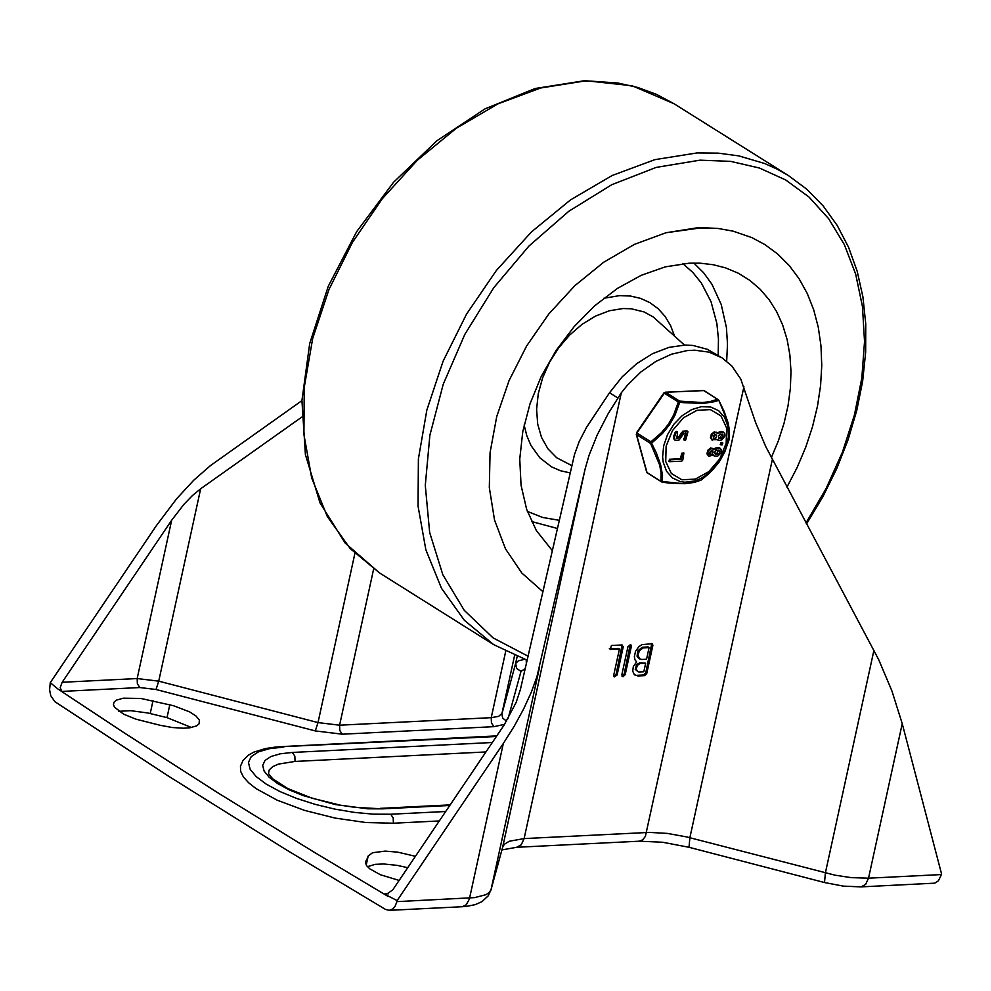 <?xml version="1.0" encoding="UTF-8"?>
<svg xmlns="http://www.w3.org/2000/svg" width="991" height="991" viewBox="0 0 991 991"><rect width="100%" height="100%" fill="white"/><g stroke="black" fill="none" stroke-linecap="round" stroke-linejoin="round"><path stroke-width="1.49" d="M396.908 901.637L397.143 900.584L384.174 893.969L386.168 894.452L392.696 889.955L504.109 725.053L516.187 702.334L520.374 689.587L574.483 454.584L579.24 441.466L586.61 427.232L609.539 392.746L622.125 376.902L636.693 363.66L652.561 353.663L668.987 347.358L685.177 345.054L692.944 345.45L707.363 349.303L722.005 357.85L709.16 352.177L694.716 350.182L687.085 350.591L671.44 354.221L655.819 361.442L640.917 371.935L627.377 385.251L621.307 392.783L608.04 413.916L597.139 435.136L589.063 455.253L585.111 469.003L536.961 676.605L531.226 692.387L523.545 709.147L514.143 726.366L503.329 743.473L469.375 899.072L466.179 904.845L462.153 906.728L466.464 906.381L475.123 904.672L481.96 901.674L488.29 895.777L491.053 889.584L489.356 892.383L485.962 894.7L474.59 897.623L396.908 901.637L395.05 906.393L392.696 909.02L389.141 910.357L385.449 909.391L286.994 850.253L168.408 776.089L54.901 701.702L50.727 695.657L49.587 689.81L50.268 682.65L156.442 525.564L176.609 498.795L193.641 480.325L210.402 465.634L301.933 400.612M941.215 874.57L868.525 878.187L865.651 884.393L861.043 886.883L934.724 883.167L938.415 880.788L940.967 875.586L941.45 873.517L902.231 723.653L891.888 690.851L878.683 659.634L765.696 446.495L755.464 422.166L740.748 379.02L731.816 365.964L722.005 357.85M397.143 900.584L503.329 743.473M301.784 417.075L200.665 488.774L192.39 495.587L183.868 504.394L171.666 520.238L62.148 682.279L60.203 687.68L61.789 691.421L57.713 688.856L125.188 733.501L218.045 792.924L314.122 852.198L388.249 896.533M160.121 725.276L136.126 719.218L123.677 714.201L114.522 707.215L113.445 704.601L114.015 702.185L116.442 700.129L123.268 698.184L140.858 698.457L173.45 705.703L189.454 711.786L195.995 715.985L199.352 720.098L199.117 723.789L196.701 725.846L189.863 727.79L183.546 728.224L172.285 727.518L160.121 725.276M399.138 880.429L380.445 874.768L369.829 868.859L366.794 865.874L365.518 863.062L368.181 856.001L372.566 852.731L385.14 851.108L397.8 852.161L415.44 856.311M439.347 820.944L393.402 823.224L365.877 822.53L335.181 818.095L304.559 810.39L277.245 800.22L256.124 788.663L248.605 782.741L243.402 776.932L240.664 771.394L240.454 766.278L243.043 760.407L248.419 755.142L253.869 752.107L265.687 748.502L276.241 746.979L496.417 736.499M617.096 675.044L614.259 676.94L613.726 675.205L619.437 649.018L610.208 649.477L611.435 645.488L621.989 644.968L623.24 646.863L617.096 675.044L616.08 674.4L613.838 676.469M625.197 674.636L623.079 676.704L621.828 674.809L627.972 646.628L630.821 644.732L631.341 646.466L625.197 674.636L624.169 674.004L621.939 676.06M638.031 675.961L634.376 674.685L632.716 671.217L633.336 666.472L636.643 661.914L635.033 659.932L634.351 656.822L635.516 651.347L638.873 646.689L641.834 644.67L652.363 643.667L652.883 645.389L646.739 673.57L644.633 675.639L638.031 675.961L634.612 674.883M57.713 688.856L50.268 682.65M118.858 711.303L130.701 710.671L147.721 712.975L167.008 717.608L191.474 727.53M367.463 866.679L375.168 864.363L383.678 863.979L397.193 865.366L407.735 867.707M492.354 742.507L292.37 752.442L294.847 756.145L295.045 761.435L278.322 764.111L272.736 766.638L269.267 769.846L268.462 773.55L272.649 778.753L287.799 788.551L312.016 798.189L340.433 805.2L354.716 807.318L382.154 808.854L449.79 805.485M295.045 761.435L485.974 751.946M619.437 649.018L618.421 648.374L609.713 648.808M610.431 649.254L609.354 648.634M622.113 644.968L616.08 674.4M630.214 644.571L624.169 674.004M641.635 659.473L646.541 659.238L649.093 647.544L648.077 646.9L642.18 647.296L637.944 650.802L637.04 656.228L638.6 658.334L641.635 659.473M649.093 647.544L643.196 647.941L639.641 650.455L637.857 654.803L639.616 658.978M638.898 671.997L643.816 671.762L645.674 663.19L639.74 662.793L636.433 664.738L635.268 669.458L638.898 671.997M645.674 663.19L640.05 663.549L638.018 664.75L636.135 668.578L637.411 671.638M651.768 643.493L645.723 672.926L643.605 674.995L637.015 675.317M697.032 227.831L665.94 232.761L634.463 244.356L603.73 262.206L574.842 285.681L548.841 313.924L526.655 345.933L509.077 380.556L496.726 416.567L490.062 452.664L489.319 487.56L494.521 520.002L505.472 548.828L521.799 573.009L542.895 591.677L521.799 573.009L505.472 548.828L494.521 520.002L489.319 487.56L490.062 452.664L496.726 416.567L509.077 380.556L526.655 345.933L548.841 313.924L574.842 285.681L603.73 262.206L634.463 244.356L665.94 232.761L702.359 227.67L718.017 228.463L733.043 231.138L751.847 237.605L764.854 244.566L751.847 237.605L733.043 231.138L718.017 228.463L697.032 227.831M786.941 487.176L797.148 467.504L805.708 447.275L812.521 426.712L817.501 406.062L820.585 385.573L821.762 365.456L820.982 345.97L818.293 327.34L813.698 309.774L807.256 293.485L799.043 278.657L789.158 265.452L777.724 254.043L764.854 244.566L777.724 254.043L789.158 265.452L799.043 278.657L807.256 293.485L813.698 309.774L818.293 327.34L820.982 345.97L821.762 365.456L820.585 385.573L817.501 406.062L812.521 426.712L805.708 447.275L797.148 467.504L786.941 487.176M552.334 550.649L536.329 530.519L526.642 509.324L521.055 485.243L519.755 459.056L522.777 431.593L530.036 403.733L541.284 376.357L556.174 350.356L574.223 326.535L594.86 305.662L617.418 288.418L641.202 275.325L665.419 266.827L689.327 263.185L700.166 263.185L713.26 264.721L725.722 267.929L738.27 273.206L749.766 280.329L760.085 289.186L769.078 299.678L776.647 311.682L782.679 325.036L787.127 339.566L789.901 355.1L790.991 371.439L790.36 388.385L788.043 405.703L784.054 423.194L778.443 440.636L771.283 457.805M648.003 473.314L662.137 482.233L662.533 475.507L660.687 464.965L656.24 452.652L650.926 441.813L650.579 443.423L659.56 464.754L661.084 472.67L661.022 481.378L647.012 472.571L636.569 434.628L650.579 443.423L651.706 443.064L662.422 433.525L669.42 424.941L674.883 415.402L679.789 402.235L678.327 401.987L673.669 414.956L668.392 424.259L661.542 432.584L650.926 441.813L636.916 433.017L664.317 393.192L678.327 401.987L679.677 401.132L665.667 392.325L703.499 390.454L718.698 400.054L704.068 390.59L702.644 390.491M714.771 449.381L718.797 448.006L721.101 449.27L721.076 452.912L717.67 456.157L714.214 455.971L713.359 455.018L708.937 456.232L707.847 452.565L709.197 449.964L711.464 448.452L714.523 449.654L713.954 448.873L716.666 447.56L719.825 448.155M713.83 455.674L713.124 455.265M708.565 455.934L706.955 453.841L707.785 450.248L710.646 447.944L713.669 448.7M717.323 439.682L711.885 439.756L711.327 436.573L712.678 433.971L715.75 432.336L718.017 433.649L717.447 432.881L720.147 431.556L723.319 432.15M712.046 439.93L710.436 437.836L711.278 434.256L714.139 431.952L716.728 432.485M720.606 444.464L721.039 442.469L722.278 442.804M675.181 440.19L673.793 438.84L673.607 436.511L675.267 432.138L676.667 431.593M676.357 438.319L678.525 437.068L682.824 431.184L686.8 430.837M683.889 439.905L685.623 432.695M669.036 461.249L669.482 459.254L680.52 458.697L681.709 453.221L682.588 453.841L683.889 452.998L682.787 460.134L681.734 461.174L669.507 461.682L670.288 459.762L681.325 459.217L682.526 453.742M681.771 453.259L683.889 452.998M701.281 479.978L694.542 482.382L684.558 483.695L670.003 483.137L662.137 482.233L661.022 481.378L682.539 483.608L693.366 482.567L700.587 480.313M729.326 438.815L724.805 451.884L719.429 461.558L709.667 472.98L701.194 480.053L712.058 470.614L719.094 462.066L724.52 452.491L729.252 439.31M729.326 439.025L729.376 430.205L727.815 422.042L718.698 400.054L724.124 411.389L728.112 422.86L729.45 430.466L729.326 439.025M717.509 399.249L718.574 400.314L715.031 401.59L702.978 403.486L683.307 402.643L679.789 402.235L679.677 401.132L702.359 402.544L709.952 401.64L717.509 399.249M680.52 458.697L681.325 459.217M679.12 439.992L675.565 440.487L674.611 439.347L674.425 437.031L676.085 432.646L677.237 431.952L677.571 432.943L676.717 438.666L679.331 437.576L683.641 431.692L687.234 431.048L687.965 431.779L685.735 439.979L684.508 440.301L686.082 432.869L683.493 433.885L679.12 439.992M683.79 438.406L684.595 438.914M683.691 439.781L684.508 440.301M682.824 431.184L683.641 431.692M681.312 432.745L682.13 433.253M676.419 431.432L677.237 431.952M675.267 432.138L676.085 432.646M722.08 444.947L721.064 444.897L721.857 442.977L722.86 443.027L722.08 444.947M713.21 438.072L715.552 434.343M718.487 437.811L720.11 437.762L722.154 434.021M718.264 433.389L720.965 432.076L723.752 432.373L724.842 433.897L724.817 436.139L721.844 439.905L719.169 440.326L716.604 439.286M715.242 434.331L716.493 435.086L716.58 436.412L715.514 438.096L713.904 438.555L713.136 436.065L715.242 434.331M720.531 434.07L722.86 434.392L723.034 436.548L721.275 438.22L718.834 438.146L718.425 435.792L720.531 434.07M709.717 454.064L712.058 450.348M714.994 453.804L716.617 453.754L718.673 450.013M711.761 450.335L712.802 450.756L713.086 452.404L712.021 454.101L710.411 454.559L709.519 452.466L711.761 450.335M717.434 454.262L715.106 453.94L714.932 451.797L716.344 450.248L719.132 450.187L719.751 451.735L719.107 453.296L717.781 454.212L716.617 453.754M609.539 392.746L617.752 397.911M508.073 718.599L520.993 671.378L525.18 668.702M156.021 689.501L158.733 681.164L137.167 678.55L137.365 683.84L139.842 687.543L156.021 689.501L315.299 730.924L342.267 734.195L493.927 726.663L504.543 724.371M139.842 687.543L61.789 691.421M388.571 893.758L384.174 893.969M902.231 723.653L868.525 878.187L851.158 877.63L835.079 875.189L686.664 836.912L667.253 833.394L649.39 832.403L524.115 838.584L509.275 841.248L504.394 844.221L502.697 847.02L491.053 889.584L539.6 666.893M621.307 392.783L524.115 838.584L521.241 844.79L516.633 847.293L639.257 841.198L642.663 839.848L645.376 836.392L743.931 386.713M772.299 459.725L689.872 837.717L689.018 847.293L662.645 842.251L639.257 841.198M490.892 890.228L502.697 847.02L585.111 469.003M873.938 650.282L825.379 872.96L824.512 882.535L689.018 847.293M520.993 671.378L516.633 668.43L515.642 663.437L501.842 714.127L502.722 718.116L506.537 721.175M493.927 726.663L491.449 722.959L491.239 717.67L339.591 725.201L339.789 730.503L342.267 734.195M514.577 655.534L501.954 713.458L498.659 716.344L491.239 717.67L505.683 651.421M315.299 730.924L318.012 722.588L158.733 681.164L200.665 488.774M373.632 569.045L339.591 725.201L318.012 722.588L354.877 553.511M524.598 659.349L518.404 660.786L515.642 663.437L517.141 656.587M526.332 663.66L526.221 659.895M171.666 520.238L137.167 678.55L62.148 682.279M150.211 713.545L153.01 700.699M167.008 717.608L169.808 704.75M365.481 862.566L365.815 861.006M366.224 864.994L368.181 856.001M445.727 811.505L390.727 814.23L373.595 814.181L354.642 812.434L334.822 809.102L315.113 804.345L296.52 798.399L279.982 791.561L266.306 784.178L256.186 776.61L250.128 769.251L248.456 762.463L251.219 756.591L258.304 751.921L269.354 748.688L283.798 747.065M390.727 814.23L393.192 817.934L393.402 823.224M292.37 752.442L280.242 753.817L270.964 756.517L265.018 760.444L262.689 765.374L264.101 771.072L269.18 777.254L277.678 783.608L289.161 789.815L303.06 795.55L335.206 804.543L367.772 808.805L382.154 808.854M623.24 646.863L622.224 646.231M623.079 676.704L622.063 676.06M631.341 646.466L630.313 645.822M644.175 647.78L643.159 647.148M640.768 663.437L639.74 662.793M652.883 645.389L651.867 644.757M646.739 673.57L645.723 672.926M644.633 675.639L643.605 674.995M806.005 522.926L826.197 488.352L842.449 452.131L854.415 415.043L861.836 377.893L864.536 341.511L862.467 306.665L855.679 274.111L844.32 244.566L828.625 218.664L808.941 196.986L785.69 179.966L759.391 168.012L730.602 161.36L699.956 160.17L656.079 167.429L611.757 184.71L568.784 211.281L528.921 246.078L493.791 287.675L464.841 334.363L443.237 384.235L429.871 435.272L425.288 485.379L429.66 532.514L442.841 574.743L464.259 610.345L493.06 637.87L528.054 656.203M806.538 523.917L822.79 496.875L836.701 468.718L848.073 439.793L856.757 410.485L862.653 381.163L865.663 352.214L865.75 323.983L862.913 296.866L857.165 271.175L848.569 247.267L837.209 225.453L823.248 206.029L806.847 189.269L788.217 175.419L776.721 168.916L764.606 163.49L738.815 155.897L718.314 153.147L697.045 152.936L654.865 159.65L612.165 175.494L570.531 199.885L531.449 231.931L496.367 270.469L466.55 314.097L443.088 361.22L426.836 410.125L418.388 459.019L418.053 506.128L425.845 549.745L441.466 588.258L464.358 620.292L493.691 644.658L527.138 660.192M379.553 572.959L345.128 543.043L320.006 502.871L305.401 454.559L301.933 400.575L309.7 343.543L328.256 286.288L356.686 231.621L393.563 182.257L437.056 140.635L485.045 108.849L535.177 88.496L585.037 80.63L632.159 85.771L674.066 103.758L656.575 94.405L637.808 87.481L617.926 83.033L590.054 81.064L582.894 81.274L540.714 87.988L498.015 103.832L456.38 128.223L417.31 160.269L382.216 198.807L352.412 242.423L328.95 289.545L312.698 338.439L304.249 387.332L303.915 434.442L311.707 478.058L327.327 516.571L350.219 548.593L379.553 572.959L493.691 644.658M693.836 263.061L703.672 272.798L711.959 284.306L721.213 304.46L726.403 327.464L727.493 343.988L726.676 361.17M557.425 528.488L531.548 521.514M682.935 263.693L692.858 272.475L701.343 283.005L711.043 301.735L716.852 323.388L718.45 339.058L718.19 355.447M559.308 520.325L542.647 517.463L527.373 511.418M571.881 465.646L556.608 457.693L547.912 448.799L541.532 437.452L537.704 424.136L536.602 409.357L538.262 393.724L542.622 377.844L549.497 362.372L558.614 347.928L569.627 335.069L582.064 324.317L595.455 316.117L609.242 310.79L622.893 308.548L631.23 308.771L644.162 311.967L653.28 316.996L684.484 345.079M603.68 298.303L619.61 295.615L630.437 296.036L640.607 298.39L649.885 302.627L658.086 308.659L665.023 316.34L670.548 325.519L674.524 335.986M570.209 472.93L560.423 470.725L551.442 466.798L539.872 457.83L531.015 445.554L526.828 435.792L524.128 424.99M666.125 446.185L672.48 430.577L683.517 417.756L697.057 410.286L710.423 409.617L720.965 415.91L726.589 427.889L726.192 443.212L719.85 458.821L708.813 471.642L695.273 479.124L681.907 479.78L671.365 473.5L665.729 461.509L666.125 446.185M669.482 459.254L670.288 459.762M678.525 437.068L679.331 437.576M721.696 442.432L722.513 442.94M721.039 442.469L721.857 442.977M719.602 438.332L718.785 437.824M720.928 438.27L720.11 437.762M720.965 432.076L720.147 431.556M722.29 432.002L721.473 431.494M716.109 454.336L715.304 453.816M717.484 448.068L716.666 447.56M718.797 448.006L717.98 447.498M647.433 473.178L646.689 472.174L647.433 473.178M663.648 445.913L662.62 457.012L663.214 462.202L666.547 471.27L672.455 477.947L680.408 481.638L684.954 482.245L694.629 480.932L699.547 479.037L704.39 476.361L713.359 468.954L720.754 459.353L725.92 448.415L728.385 437.118L727.927 426.464L724.607 417.397L718.698 410.72L710.733 407.028L701.43 406.657L691.607 409.63L682.13 415.687L673.843 424.297L667.5 434.677L663.648 445.913M636.247 434.219L636.916 433.017L636.247 434.219L646.689 472.174M663.883 392.956L665.667 392.325L663.883 392.956L636.495 432.782M665.221 392.201L704.068 390.59M501.929 849.906L516.633 847.293M861.043 886.883L843.44 886.14L824.512 882.535M462.153 906.728L389.141 910.357M282.063 746.57L496.813 735.904M450.187 804.89L380.408 808.359M674.066 103.758L788.217 175.419M669.507 461.682L668.69 461.162M684.608 440.376L683.79 439.855M687.234 431.048L686.416 430.528M677.373 432.014L676.556 431.506M675.565 440.487L674.747 439.979M722.86 443.027L722.055 442.519M721.064 444.897L720.246 444.377M717.695 439.979L716.889 439.459M723.752 432.373L722.935 431.853M714.214 455.971L713.396 455.464M720.259 448.366L719.441 447.858M708.937 456.232L708.119 455.724M717.162 432.695L716.344 432.187M712.43 440.239L711.612 439.719"/></g></svg>
